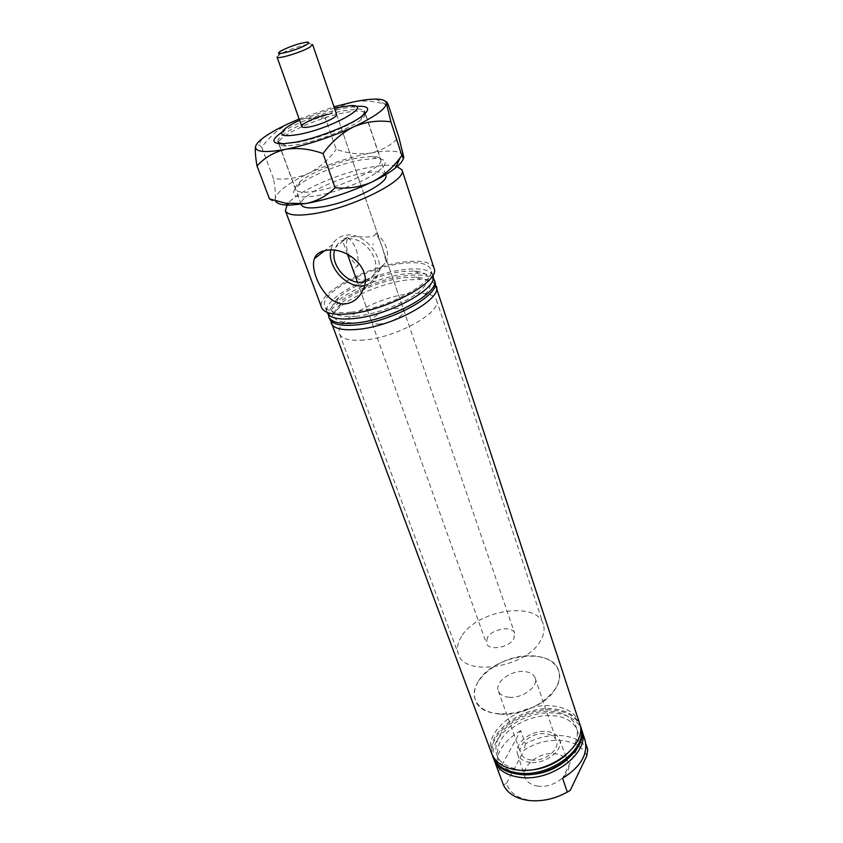 <?xml version="1.0" encoding="UTF-8"?>
<svg xmlns="http://www.w3.org/2000/svg" width="843" height="843" viewBox="0 0 843 843"><rect width="100%" height="100%" fill="white"/><g stroke="black" fill="none" stroke-linecap="round" stroke-linejoin="round"><path stroke-width="0.63" stroke-dasharray="4.21 3.16" d="M565.99 755.001C586.77 736.845 577.202 712.598 551.322 711.46C531.459 709.859 507.381 721.366 498.856 736.719C491.206 754.474 498.371 765.623 520.342 770.165L522.217 770.323M579.457 723.031C575.527 712.957 566.275 707.235 551.712 705.854C520.163 702.461 482.386 731.735 491.754 753.747M492.365 755.223C485.073 733.189 522.049 705.528 552.713 708.826C566.422 710.101 575.484 715.349 579.889 724.569M580.88 727.361C576.939 717.256 567.687 711.503 553.145 710.101C521.627 706.645 483.956 735.939 493.345 758.015M567.118 759.669C588.245 741.513 578.783 716.866 552.755 715.696C532.913 714.063 508.898 725.56 500.394 740.934C492.786 758.721 499.962 769.901 521.912 774.496L524.251 774.685M538.245 786.161C531.122 785.17 526.685 782.156 524.926 777.109C520.911 765.981 539.299 751.724 554.694 753.705C561.512 754.496 565.98 757.256 568.098 761.988C573.377 772.894 554.346 788.532 538.245 786.161M530.342 762.367C523.461 761.492 519.193 758.668 517.528 753.895C513.714 743.378 531.617 729.701 546.496 731.482C553.092 732.177 557.392 734.759 559.394 739.227C564.41 749.532 545.885 764.496 530.342 762.367M531.554 760.059C525.884 759.364 522.27 757.077 520.711 753.21C516.907 744.243 532.397 732.103 545.347 733.673C551.185 734.316 554.894 736.645 556.485 740.681C560.216 749.522 544.567 761.819 531.554 760.059M509.214 697.256C503.44 696.708 499.804 694.59 498.308 690.891C494.63 682.324 510.71 670.28 523.893 671.502C529.836 671.976 533.577 674.147 535.115 678.004C538.73 686.434 522.481 698.657 509.214 697.256M373.291 244.797L372.954 243.796L373.291 244.797M365.124 280.066C372.606 277.136 378.57 272.194 383.007 265.229L386.105 262.436C383.713 250.55 380.372 240.824 376.083 233.258C373.744 239.918 358.591 235.239 349.213 237.125C344.313 238.116 342.079 239.191 342.49 240.36L343.375 240.708L347.706 237.368C344.492 247.968 347.896 257.547 357.896 266.114C354.323 267.642 353.206 270.308 354.555 274.123C356.041 278.295 359.339 280.308 364.461 280.171M365.04 281.583C369.35 280.234 372.437 277.495 374.313 273.332C381.51 259.159 363.07 235.798 347.021 239.012C341.668 239.897 337.853 242.7 335.567 247.421L334.534 250.371M363.628 285.756C370.499 284.776 375.272 281.13 377.949 274.807C385.662 258.095 364.176 231.54 345.683 235.26C339.697 236.251 335.335 239.328 332.606 244.491L330.783 250.097M278.127 141.55C277.621 140.022 278.98 137.967 282.194 135.375C292.373 126.987 322.089 115.038 342.922 110.855L357.443 109.032C361.563 109.053 363.913 109.811 364.471 111.308M360.941 116.977C351.563 125.301 319.571 138.252 298.296 142.225L284.418 143.774M379.972 323.954C375.198 324.376 372.416 323.691 371.615 321.9C369.634 317.8 384.513 309.476 395.367 308.527C400.246 308.064 403.091 308.749 403.913 310.582C405.947 314.618 390.878 323.08 379.972 323.954M347.706 237.368C355.693 244.386 359.086 253.975 357.896 266.114M499.625 714.084C486.832 712.746 478.761 708.004 475.42 699.869C467.043 680.29 503.155 653.346 532.818 655.854C546.475 656.834 555.073 661.797 558.603 670.733C566.707 689.637 529.689 717.519 499.625 714.084M363.955 340.014C349.961 341.109 341.805 339.055 339.508 333.828C333.659 321.32 377.843 296.736 410.172 293.67C425.135 292.131 433.892 294.196 436.453 299.876C442.659 311.784 396.884 337.621 363.955 340.014M435.167 284.165C432.691 281.299 427.865 279.676 420.699 279.307L407.843 279.887C384.419 282.553 353.069 295.261 338.991 307.916C333.617 312.679 330.856 316.957 330.709 320.751M358.127 322.69C378.886 320.625 407.559 309.497 421.374 298.19C434.746 285.84 432.986 278.812 416.115 277.094L404.355 277.642C382.891 280.118 354.06 291.794 341.194 303.332C327.495 317.253 333.143 323.712 358.127 322.69M355.82 316.346C376.558 314.218 405.22 303.122 419.14 291.899C432.628 279.634 431.015 272.658 414.292 270.961L402.29 271.551C380.699 274.101 351.636 285.882 338.791 297.41C325.24 311.151 330.92 317.463 355.82 316.346M433.102 277.905C430.657 275.134 425.936 273.564 418.918 273.195L405.799 273.817C382.227 276.578 350.625 289.402 336.568 302.036C331.31 306.694 328.601 310.867 328.422 314.565M434.061 268.211C431.205 262.025 421.11 259.971 403.765 262.036C366.536 266.188 315.24 293.975 321.626 307.59M396.273 166.008C390.678 164.775 382.49 165.102 371.742 166.977C340.698 172.193 296.884 191.308 287.389 204.143M385.725 175.165C383.986 171.656 376.779 170.96 364.113 173.068C336.578 177.473 297.389 196.956 301.351 204.712M432.817 275.566C430.12 269.686 420.636 267.674 404.355 269.56C369.308 273.322 321.088 299.602 327.179 312.563M351.162 312.205C386.958 309.054 437.275 281.372 430.752 269.265C428.075 263.448 418.592 261.509 402.29 263.448C367.2 267.336 318.833 293.554 324.861 306.346C327.232 311.668 335.999 313.617 351.162 312.205M434.872 281.847C432.153 275.882 422.67 273.817 406.41 275.64C371.405 279.296 323.343 305.63 329.487 318.749M570.195 790.46C557.781 798.426 544.715 801.777 530.974 800.502C517.686 798.542 509.52 792.831 506.495 783.358L503.408 784.896M493.956 759.48C486.622 737.383 523.514 709.711 554.136 713.052C567.845 714.358 576.897 719.637 581.312 728.889M584.958 739.817L583.303 736.097L585.832 743.789M498.413 771.503L520.668 730.639L525.368 743.842C537.16 737.477 549.288 734.738 561.765 735.623C574.115 736.866 582.776 741.545 587.75 749.638M506.495 783.358L524.22 750.101C546.148 735.022 580.532 737.794 586.686 756.076M520.668 730.639C501.743 742.125 494.156 755.339 497.918 770.291M525.368 743.842L524.22 750.101M334.418 108.094L299.602 120.286M328.117 114.29C333.185 113.289 336.009 113.331 336.599 114.437L403.913 310.582M386.105 262.436L386.178 262.268C389.603 251.73 386.242 242.057 376.083 233.258M583.303 736.097L562.587 778.331M277.01 57.029L279.823 54.373C286.441 50.327 304.513 44.236 310.403 44.068L312.605 44.553M461.542 636.381C457.549 642.682 456.506 648.573 458.413 654.073C464.356 677.561 527.328 667.329 540.89 640.037C544.051 634.379 544.863 629.141 543.324 624.336C537.012 600.532 476.875 609.932 461.542 636.381M478.171 681.681C474.356 688.109 473.439 694.168 475.42 699.869C481.732 724.169 543.587 714.759 556.475 686.887C559.489 681.102 560.195 675.717 558.603 670.733C551.986 646.065 492.797 654.663 478.171 681.681M487.37 637.571L486.4 643.241C488.413 651.102 509.077 647.793 513.808 638.794L514.694 633.335C512.639 625.453 492.291 628.667 487.37 637.571M361.752 159.78C340.003 163.574 309.55 175.945 298.274 185.671C288.127 195.334 293.786 198.779 315.25 196.019C333.754 192.952 359.708 183.374 373.923 174.396C388.096 164.68 388.876 159.338 376.252 158.358L361.752 159.78M315.809 191.129C303.754 193.047 296.968 192.415 295.471 189.253C294.839 187.325 296.367 184.817 300.034 181.73C310.466 172.752 338.802 161.255 358.981 157.715L372.416 156.376C377.211 156.503 379.961 157.515 380.678 159.422C384.988 166.471 343.986 186.777 315.809 191.129M281.72 132.404C294.839 123.521 323.638 112.404 344.239 108.22L355.957 106.397M364.924 112.667C362.395 110.475 355.325 110.538 343.712 112.867C317.052 118.062 278.243 135.765 278.611 142.888M295.471 189.253L278.727 143.721C279.339 145.281 281.91 146.029 286.451 145.987L298.98 144.459C319.539 140.623 350.298 128.389 360.73 119.969C364.302 117.177 365.841 114.985 365.356 113.394L380.678 159.422M388.486 105.354L386.105 104.627C374.661 100.991 363.67 100.117 353.133 101.992C342.1 104.774 332.859 110.212 325.398 118.283L336.188 149.306C347.759 153.468 359.129 154.733 370.298 153.12C381.226 150.707 390.752 145.491 398.887 137.472M325.398 118.283C313.585 116.608 301.91 118.115 290.382 122.804C279.265 128.262 269.718 136.418 261.741 147.272L273.49 178.663C285.703 179.959 297.41 178.2 308.622 173.352C319.423 167.81 328.612 159.791 336.188 149.306M269.475 198.885C272.489 201.793 274.407 201.603 275.229 198.305C275.735 194.28 275.155 187.726 273.49 178.663M261.741 147.272L259.117 144.985L255.914 145.481M299.149 119.021L333.976 106.819M275.461 200.792L275.229 198.305C277.421 191.319 288.548 182.994 308.622 173.352C329.149 163.869 349.708 157.125 370.298 153.12C390.467 149.58 401.563 150.644 403.586 156.313L403.47 158.305M517.528 753.895L524.926 777.109M498.308 690.891L520.711 753.21M343.375 240.708L335.567 247.421M332.606 244.491L324.692 250.645M350.951 105.586L357.443 109.032M347.453 254.238L342.49 240.36M354.555 274.123L371.615 321.9M339.508 333.828L458.413 654.073M416.115 277.094L420.699 279.307M414.292 270.961L418.918 273.195M385.578 174.712L365.209 113.531M432.765 275.387L430.752 269.265M327.116 312.384L324.861 306.346M301.183 204.259L278.928 143.753M338.791 297.41L336.568 302.036M341.194 303.332L338.991 307.916M436.453 299.876L543.324 624.336M285.124 128.642L282.194 135.375M377.949 274.807L362.69 290.508M383.007 265.229L374.313 273.332M535.115 678.004L556.485 740.681M559.394 739.227L565.558 755.349M565.569 755.381L568.098 761.988M279.981 51.592L278.422 55.269M357.39 282.078L486.4 643.241M336.599 114.437L514.694 633.335M306.894 42.161L310.403 44.068M300.034 181.73L298.274 185.671M286.451 145.987L282.247 143.868M261.636 139.084L259.117 144.985M375.82 99.105L386.105 104.627M360.73 119.969L362.69 115.691M372.416 156.376L376.252 158.358"/><path stroke-width="1.26" d="M522.217 770.323C538.772 770.818 553.356 765.707 565.99 755.001M330.709 320.751L491.754 753.747C495.473 762.852 504.125 768.279 517.697 770.049C549.678 774.538 588.414 744.253 579.457 723.031L435.167 284.165M579.889 724.569L580.448 726.065C589.415 747.33 550.753 777.625 518.803 773.084C505.242 771.303 496.59 765.855 492.86 756.74L492.365 755.223M492.86 756.74L493.345 758.015C497.075 767.141 505.716 772.599 519.277 774.39C551.217 778.943 589.847 748.647 580.88 727.361L580.448 726.065M524.251 774.685C540.426 775.075 554.715 770.07 567.118 759.669M334.534 250.371C330.224 264.955 347.548 284.639 362.342 282.142L365.04 281.583M345.841 303.817C326.22 306.388 309.497 272.047 314.334 258.696C316.03 254.133 320.034 251.351 326.346 250.35C346.515 246.24 374.281 269.339 362.69 290.508C358.928 298.19 353.312 302.637 345.841 303.817M330.783 250.097C327.158 267.147 346.937 288.496 363.628 285.756M299.602 120.286C293.238 123.268 288.411 126.06 285.124 128.642C277.663 135.323 282.373 137.23 299.244 134.353C332.037 128.241 373.755 104.521 350.951 105.586L334.418 108.094M365.209 113.531L364.471 111.308C364.914 112.709 363.733 114.595 360.941 116.977M301.857 126.608L277.01 57.029C276.957 59.716 301.889 52.224 310.003 47.082L312.605 44.553L336.599 114.437C338.117 116.829 321.446 124.648 310.119 126.787C305.166 127.746 302.416 127.693 301.857 126.608C300.424 124.153 316.863 116.482 328.117 114.29M331.099 323.059C333.522 328.559 342.3 330.667 357.411 329.392C393.091 326.589 442.944 298.749 436.305 286.22M328.422 314.565L328.802 316.894C331.204 322.332 339.971 324.376 355.114 323.048C390.825 320.129 440.857 292.342 434.261 279.96L433.102 277.905M287.389 204.143L285.345 210.687L321.626 307.59C324.123 313.227 333.406 315.293 349.476 313.807C387.506 310.498 440.994 281.056 434.061 268.211L401.963 169.843L396.273 166.008M285.345 210.687C287.421 215.176 296.652 216.229 313.027 213.827C351.784 208.305 408.138 179.928 401.963 169.843M301.183 204.259L301.351 204.712C302.89 208 309.655 208.748 321.636 206.957C349.613 202.878 390.109 182.531 385.725 175.165L385.578 174.712M327.116 312.384L327.179 312.563C329.571 317.948 338.338 319.961 353.491 318.591C389.234 315.577 439.382 287.832 432.817 275.566L432.765 275.387M328.802 316.894L329.487 318.749C331.9 324.197 340.667 326.273 355.799 324.955C391.51 322.068 441.479 294.26 434.872 281.847L434.261 279.96M581.312 728.889L584.958 739.817C588.361 753.905 580.901 766.74 562.587 778.331L567.307 792.072C554.726 798.985 541.88 801.798 528.772 800.502C515.99 798.7 507.539 793.505 503.408 784.896L493.956 759.48M581.86 730.375C590.848 751.703 552.291 782.009 520.373 777.415C506.833 775.613 498.192 770.133 494.451 760.987M585.832 743.789L587.75 749.638L586.686 756.076L570.195 790.46L567.307 792.072M284.418 143.774C280.751 143.658 278.654 142.92 278.127 141.55L278.928 143.753M364.461 280.171L365.124 280.066M281.151 50.843L279.981 51.592C272.184 56.766 297.727 50.148 306.515 44.668C309.339 42.919 309.465 42.087 306.894 42.161C298.633 43.436 290.055 46.333 281.151 50.843M355.957 106.397C368.802 105.565 371.046 108.663 362.69 115.691C351.436 124.732 318.043 138.01 295.788 142.182L282.247 143.868C271.33 143.584 271.151 139.759 281.72 132.404M278.611 142.888L278.727 143.732M323.038 153.563C331.531 141.814 341.784 132.888 353.765 126.819C365.904 121.719 378.296 120.054 390.92 121.835L386.315 103.004C386.062 100.665 386.789 101.445 388.486 105.354L398.887 137.472L403.586 156.313C404.029 159.222 403.449 158.969 401.869 155.555L400.277 157.62C392.596 167.999 383.291 176.061 372.385 181.793C360.604 187.083 348.17 189.053 335.092 187.726C326.778 196.019 316.905 201.319 305.493 203.616L285.377 203.163L269.475 198.885L257.01 165.976C264.554 157.609 274.091 152.056 285.608 149.316C297.484 147.472 309.961 148.895 323.038 153.563L335.092 187.726M390.92 121.835L401.869 155.555M255.914 145.481L255.629 146.25C254.902 149.833 255.355 156.398 257.01 165.976M333.976 106.819L353.133 101.992C362.332 100.064 369.898 99.095 375.82 99.105C382.332 99.147 385.831 100.454 386.315 103.004C386.347 108.515 375.493 116.45 353.765 126.819C330.719 137.219 308.001 144.722 285.608 149.316C264.66 153.057 254.66 152.035 255.629 146.25C256.209 144.248 258.211 141.856 261.636 139.084C268.053 134.005 277.632 128.579 290.382 122.804L299.149 119.021M403.47 158.305C402.754 161.045 400.025 164.311 395.272 168.105C389.719 172.488 382.09 177.051 372.385 181.793C349.929 192.394 327.632 199.665 305.493 203.616L289.486 205.155C281.457 205.123 276.778 203.669 275.461 200.792M365.356 113.394L364.924 112.667M324.692 250.645L314.334 258.696M347.453 254.238L357.39 282.078M289.486 205.155L285.377 203.163M395.272 168.105L400.277 157.62"/></g></svg>
